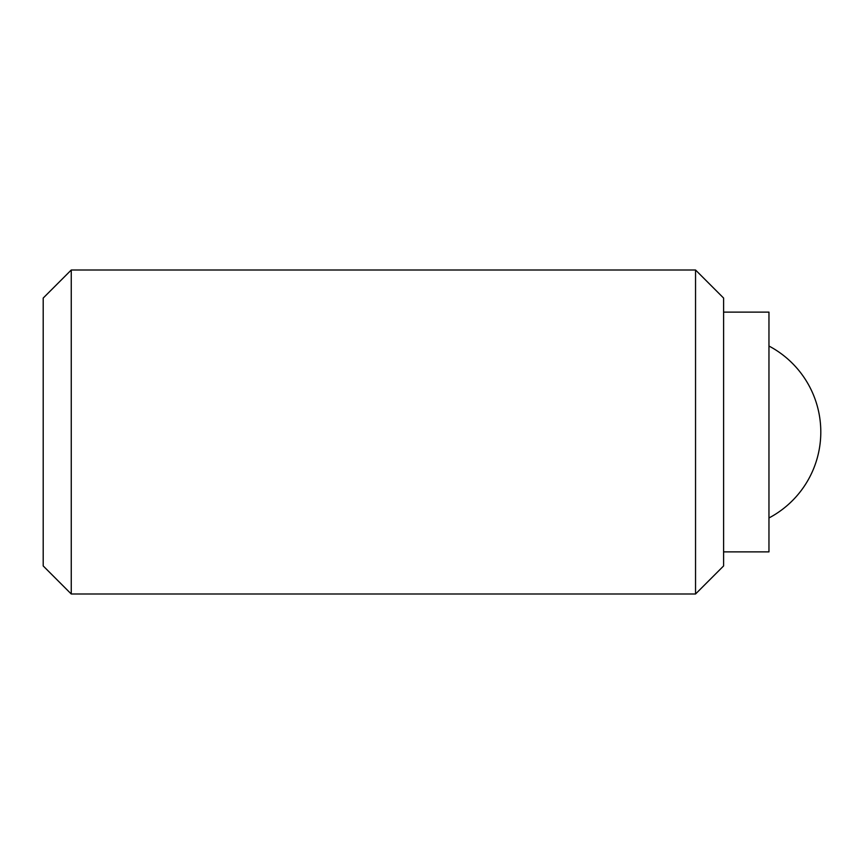 <?xml version="1.0" encoding="UTF-8"?>
<svg xmlns="http://www.w3.org/2000/svg" width="864" height="864" viewBox="0 0 864 864"><rect width="100%" height="100%" fill="white"/><g stroke="black" fill="none" stroke-linecap="round" stroke-linejoin="round"><path stroke-width="1.3" d="M695.542 432L695.542 594L723.6 565.942L723.6 298.058L695.542 270L695.542 432M71.258 594L43.2 565.942L43.2 298.058L71.258 270L71.258 594L695.542 594M723.6 312.12L768.96 312.12L768.96 551.88L723.6 551.88M768.96 346.032A97.2 97.2 0 0 1 768.96 517.968M71.258 270L695.542 270"/></g></svg>

